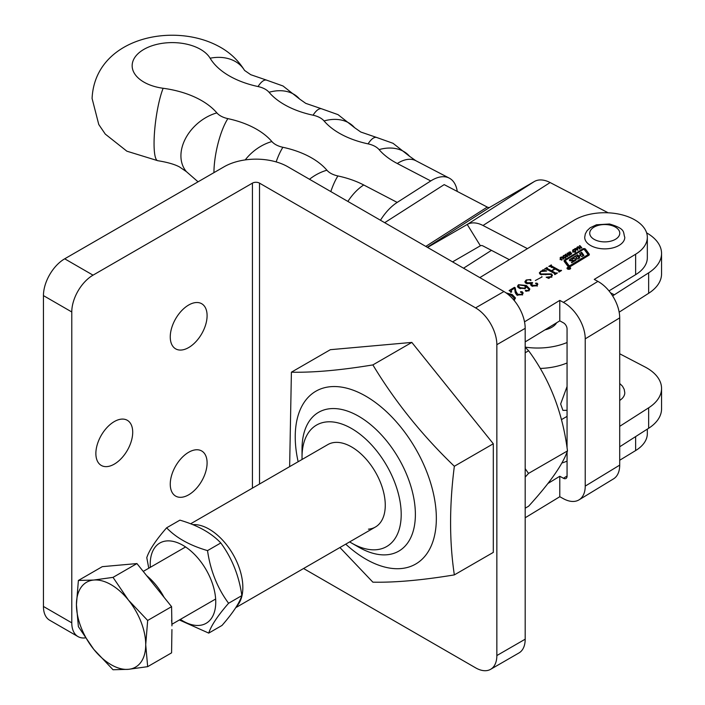 <?xml version="1.0" encoding="UTF-8"?>
<svg xmlns="http://www.w3.org/2000/svg" width="705" height="705" viewBox="0 0 705 705"><rect width="100%" height="100%" fill="white"/><g stroke="black" fill="none" stroke-linecap="round" stroke-linejoin="round"><path stroke-width="1.06" d="M368.442 529.173A47.587 27.477 -120 0 0 375.412 527.023A47.587 27.477 -120 0 0 378.312 477.567A47.587 27.477 -120 0 0 334.796 442.44A47.587 27.477 -120 0 0 327.825 444.591L190.641 523.797M302.066 459.466A70.13 40.493 60 0 1 302.031 457.175L302.031 448.997A80.15 46.274 60 0 1 318.625 412.302A80.15 46.274 60 0 1 330.363 408.68A80.15 46.274 60 0 1 403.665 467.838A80.15 46.274 60 0 1 398.774 551.134A80.15 46.274 60 0 1 387.045 554.756A80.15 46.274 60 0 1 358.704 547.159L351.619 543.07A70.13 40.493 60 0 1 349.654 541.898M302.031 457.175A70.13 40.493 60 0 1 326.82 421.898A70.13 40.493 60 0 1 394.562 481.973A70.13 40.493 60 0 1 376.417 549.715A70.13 40.493 60 0 1 351.619 543.07M525.19 347.204L528.627 350.773C549.75 379.334 562.696 412.716 567.481 450.918C562.766 464.56 549.812 482.987 528.627 506.199L525.19 508.182M525.19 468.666L528.512 473.416L525.19 477.118M528.627 350.773L525.19 352.756M567.481 450.918L528.512 473.416M567.499 267.548A1.824 1.057 0 0 0 566.996 268.27A1.824 1.057 0 0 0 568.151 269.248A1.824 1.057 0 0 0 570.151 269.002A1.824 1.057 0 0 0 570.653 268.27A1.824 1.057 0 0 0 569.499 267.292A1.824 1.057 0 0 0 567.499 267.548M569.957 268.896A1.569 0.908 0 0 0 570.389 268.27A1.569 0.908 0 0 0 569.402 267.433A1.569 0.908 0 0 0 567.692 267.653A1.569 0.908 0 0 0 567.261 268.27A1.569 0.908 0 0 0 568.248 269.116A1.569 0.908 0 0 0 569.957 268.896M569.517 268.711L567.613 268.208L568.838 268.297L568.521 267.653L569.966 268.438L568.706 268.711M585.494 249.112A1.569 0.908 0 0 0 582.92 248.847L564.793 259.881A2.608 1.507 0 0 0 564.079 260.921A2.608 1.507 0 0 0 564.291 261.52L567.842 266.252A1.569 0.908 0 0 0 570.415 266.508L588.781 255.333A2.089 1.207 0 0 0 589.354 254.505A2.089 1.207 0 0 0 589.186 254.02L585.494 249.112L585.494 250.751A1.569 0.908 0 0 0 584.85 250.328M564.679 255.228L565.851 255.853L566.23 256.955L565.621 257.748L563.313 257.395L562.951 256.285L563.577 255.474L564.679 255.228L564.679 255.686M571.094 252.936L571.711 253.756L570.151 254.664L569.473 254.346L571.094 253.509L569.058 253.677L568.38 252.839L570.116 251.844L570.821 252.249L569.305 252.434L568.988 253.095L571.094 252.936L571.173 253.685M568.935 252.839L568.988 253.668M576.866 247.402L577.36 247.111L577.871 250.293L574.725 248.715L577.122 248.266L576.866 247.402M506.128 292.919L512.279 294.602L515.461 297.951L513.513 299.687M525.622 286.283L525.93 287.129L524.996 288.477L519.321 288.301L517.452 286.248L518.475 284.705L526.397 285.454L529.816 289.015L528.583 290.742L525.551 291.086L525.419 290.363L528.248 290.451L529.032 289.279L525.622 286.283L525.63 287.931M525.551 291.086L525.419 290.363L525.419 291.006M535.359 280.519L542.136 276.889L535.359 280.519M554.72 273.628L546.269 268.993L544.56 268.993L547.124 267.433L547.203 268.411L551.442 270.738L554.685 268.764L550.446 266.437L548.746 266.446L551.319 264.886L551.407 265.873L559.858 270.5L561.145 270.262L561.568 270.5L559.003 272.06L558.915 271.072L555.117 268.993L551.874 270.967L555.672 273.046L557.382 273.046L554.817 274.615L554.72 273.628L554.632 274.518M547.265 267.838L547.203 269.504M551.451 265.291L551.407 266.966M558.827 271.963L558.915 271.072M479.832 277.603L573.861 220.383A42.582 24.587 180 0 1 620.523 214.47A42.582 24.587 180 0 1 647.331 237.303A42.582 24.587 180 0 1 635.637 254.223L594.262 279.4L597.902 281.392A30.059 17.801 58.7 0 1 619.704 317.876L619.704 465.124A30.059 17.801 58.7 0 1 613.526 478.862L579.043 499.845A30.059 17.801 -121.3 0 0 585.229 486.106L585.229 338.858A30.059 17.801 -121.3 0 0 563.418 302.375L559.788 300.383L524.52 321.841M541.378 273.972L551.477 273.884L552.482 275.382L548.807 278.431L546.163 277.215L550.896 276.668L551.786 275.637L550.79 274.439L540.568 274.465L539.334 272.809L543.132 269.698L546.613 271.055L540.964 271.513L540.101 272.579L541.378 274.818M548.957 277.849L548.807 278.431M531.112 283.621L526.089 283.41L524.864 281.718L526.23 279.982L530.698 279.532L530.953 280.405L529.006 279.744L526.794 280.141L525.851 281.304L527.287 282.82L532.257 282.573L532.689 282.811L531.623 284.071L532.689 285.313L536.558 285.393L536.981 284.115L535.703 283.11L537.122 283.207L537.862 284.203L536.672 285.816L531.79 286.071L530.645 284.661L531.112 283.621L530.971 285.446M530.698 280.511L530.698 279.532L530.953 280.405M537.289 286.142L536.981 284.115M535.862 283.762L535.703 283.11L535.703 283.666M511.248 290.257L511.645 291.985L509.089 290.583L514.421 287.332L515.161 287.737L515.884 291.236L517.708 294.293L521.77 294.39L522.088 292.637L520.634 292.302L520.572 291.658L522.149 291.72L523.207 293.042L521.982 294.761L516.756 295.016L515.24 292.672L514.597 288.213L511.248 290.257L510.808 292.522M522.59 294.963L522.088 292.637M520.634 292.302L520.572 291.658L520.572 292.267M579.862 245.587L581.872 247.816L581.369 248.125L580.541 247.208L579.351 247.94L580.18 248.847L579.669 249.156L577.659 246.926L578.171 246.618L579.078 247.631L580.268 246.909L579.36 245.895L579.862 245.587L579.862 246.45M574.311 249.367L575.483 249.984L575.862 251.095L575.254 251.888L572.945 251.535L572.583 250.425L573.209 249.614L574.311 249.367L574.311 249.826M567.543 253.086L569.552 255.316L569.041 255.624L568.221 254.708L567.032 255.43L567.851 256.347L567.349 256.655L565.339 254.426L565.842 254.117L566.758 255.131L567.948 254.408L567.032 253.386L567.543 253.086L567.543 253.95M562.405 257.237L563.815 258.805L563.313 259.114L561.911 257.554L560.968 257.51L560.722 258.286L562.123 259.837L561.612 260.145L560.026 257.942L561.735 256.911L562.405 258.109M560.598 257.933L560.722 259.149M647.331 237.303L647.331 257.757A42.582 24.587 180 0 1 635.637 274.677L608.997 290.892M567.058 447.913L567.058 328.909A5.005 2.97 -121.3 0 0 563.418 322.828L559.788 320.837L525.19 341.89M619.704 460.25L635.637 450.557A42.582 24.587 0 0 0 647.331 433.637L647.331 429.116M525.19 517.77L559.788 496.717L563.418 498.708A30.059 17.801 -121.3 0 0 579.043 499.845M547.979 483.454L559.788 476.263L563.418 478.254A5.005 2.97 -121.3 0 0 566.027 478.448A5.005 2.97 -121.3 0 0 567.058 476.157L567.058 452.037M559.788 320.837L559.788 300.383M559.788 476.263L559.788 496.717M547.124 267.935L547.124 267.433M551.442 271.83L551.442 270.738M554.685 269.257L554.685 268.764M551.319 265.388L551.319 264.886M551.451 266.931L551.407 267.503M559.858 271.54L559.858 270.5M560.898 270.914L560.898 270.42M561.145 270.764L561.145 270.262M551.874 272.06L551.874 270.967M555.672 274.095L555.672 273.046M556.703 273.461L556.703 272.967M556.959 273.311L556.959 272.817M551.477 274.985L551.477 273.884M550.896 277.144L550.896 276.668M539.625 273.681L540.101 273.214M540.576 271.786L540.576 271.249M542.824 270.887L542.824 270.385M543.132 270.852L543.132 269.698M541.713 277.153L541.713 276.66M525.128 282.582L525.851 281.868M526.23 280.564L526.23 279.982M525.851 281.304L525.948 283.331M527.287 283.842L527.287 282.82M531.112 284.785L531.623 284.556M532.257 283.102L532.257 282.573M531.623 284.071L531.685 286.001M532.689 286.389L532.689 285.313M536.558 285.886L536.558 285.393M537.122 284.212L537.122 283.207M517.717 287.023L518.21 286.512M518.475 285.269L518.475 284.705M525.128 286.468L525.622 286.688M526.397 286.715L526.397 285.454M528.997 288.953L529.596 289.79M526.512 291.253L526.512 290.363M526.917 291.244L526.917 290.654M528.248 290.918L528.248 290.451M524.476 288.75L525.251 287.032L524.714 285.789L518.889 284.943L518.219 287.561M520.29 288.733L520.29 287.737L524.476 288.133M518.21 285.851L520.29 287.737M514.914 289.244L515.884 292.875L515.884 291.236M515.884 292.875L516.571 294.91M517.708 295.413L517.708 294.293M521.77 294.875L521.77 294.39M522.149 292.672L522.149 291.72M510.314 291.473L510.808 291.165M514.421 288.319L514.421 287.332M515.161 289.376L515.161 287.737M512.279 295.897L512.279 294.602M514.165 297.501L515.205 298.717M513.187 299.317L514.553 298.391L511.204 295.263L507.089 293.615M514.157 299.475L514.157 299.026M579.351 248.803L579.351 247.94M578.171 247.49L578.171 246.618M579.078 248.504L579.078 247.631M580.268 247.376L580.268 246.909M577.307 248.777L577.36 247.111M577.36 248.742L577.844 250.284M575.21 248.962L575.21 248.416M576.144 249.429L576.144 248.865M577.122 248.742L577.122 248.266M576.549 249.094L577.642 249.693L577.272 248.654L576.549 249.632M577.642 250.178L577.642 249.693M575.324 251.465L575.483 249.984M572.583 252.055L573.209 251.244M573.209 250.187L573.209 249.614M574.302 251.72L575.315 251.103L574.98 250.293L574.143 249.79L573.13 250.416L574.302 252.152M574.98 252.02L574.98 251.579M573.447 251.941L573.13 250.416M573.13 251.711L573.13 250.654M575.315 251.852L574.98 250.293M569.966 254.628L569.966 254.047M570.838 254.549L570.838 254.082M569.05 252.637L569.05 252.126M570.116 252.346L570.116 251.844M569.226 253.677L569.226 253.21M569.578 253.624L569.578 253.183M567.032 256.303L567.032 255.43M565.842 254.981L565.842 254.117M566.758 256.003L566.758 255.131M567.948 254.875L567.948 254.408M565.692 257.325L565.851 255.853M562.951 257.915L563.577 257.105M563.577 256.047L563.577 255.474M564.67 257.581L565.683 256.964L565.348 256.153L564.511 255.659L563.498 256.276L564.67 258.012M565.348 257.889L565.348 257.448M563.815 257.801L563.498 256.276M563.498 257.572L563.498 256.523M565.683 257.713L565.348 256.153M560.598 259.017L560.598 258.03M560.026 259.581L560.695 258.841M560.695 257.739L560.695 257.21M561.735 257.413L561.735 256.911M588.886 255.263L585.494 250.751M565.48 261.097L564.793 261.52A2.608 1.507 0 0 0 564.467 261.758M584.251 249.526L583.396 249.438L565.912 260.075A1.569 0.908 0 0 0 565.48 260.7A1.569 0.908 0 0 0 565.604 261.062L569.005 265.582L569.86 265.67L587.582 254.884A1.04 0.599 0 0 0 587.785 254.232L584.251 249.526M565.604 261.978A1.569 0.908 0 0 0 565.48 262.339A1.569 0.908 0 0 0 565.604 262.692L568.618 266.71M569.42 260.048A1.04 0.599 0 0 0 570.504 260.797L573.861 260.824L571.447 262.357L571.658 262.806L575.359 260.55A3.648 2.106 0 0 0 576.337 259.317A1.04 0.599 0 0 0 575.227 258.656L572.028 258.629L575.447 256.488L577.765 259.123L579.818 257.871L579.016 256.55L580.673 255.545L581.863 256.629L583.916 255.377L581.616 252.24L579.572 253.492L580.532 255.034L578.875 256.038L577.527 254.734L570.31 259.123A3.648 2.106 0 0 0 569.42 260.048L569.42 260.348M572.028 259.713L570.31 260.762A3.648 2.106 0 0 0 570.257 260.797M578.946 257.633L577.527 256.373L576.302 257.113M577.527 256.373L577.527 254.734M583.088 255.88L581.616 253.879L580.4 254.62M581.616 253.879L581.616 252.24M578.972 258.233L578.972 256.717M572.099 258.735L572.31 260.409L572.31 258.779M575.677 260.33A1.04 0.599 0 0 0 575.227 260.295L572.31 260.409M569.596 268.605L568.882 268.332L569.596 268.667M569.49 268.728L568.882 268.332M298.144 461.731A99.784 57.607 60 0 1 304.683 401.612A99.784 57.607 60 0 1 401.066 427.442A99.784 57.607 60 0 1 426.895 553.645A99.784 57.607 60 0 1 345.732 544.163M289.64 466.639L291.403 372.187C313.549 372.654 340.709 370.231 372.875 364.908C394.906 401.436 422.057 435.223 454.346 466.261C449.332 505.362 449.332 541.572 454.346 574.892C422.18 580.206 395.02 582.63 372.875 582.171L339.916 547.521M372.875 364.908L411.835 342.41L330.363 349.689L291.403 372.187M411.835 342.41L493.306 443.762L454.346 466.261M493.306 443.762L493.306 552.394L454.346 574.892M425.794 246.406L487.27 207.076L444.185 184.622L384.701 222.683M457.254 191.434A40.079 21.917 117.5 0 0 449.27 178.127A40.079 21.917 117.5 0 0 430.755 180.947L397.285 163.507A80.15 46.274 180 0 1 379.087 149.601A20.04 11.571 0 0 0 374.531 146.129A20.04 11.571 0 0 0 368.08 143.873A80.15 46.274 180 0 1 342.269 134.84A80.15 46.274 180 0 1 324.062 120.943A20.04 11.571 0 0 0 319.515 117.471A20.04 11.571 0 0 0 313.055 115.206A80.15 46.274 180 0 1 287.243 106.182A80.15 46.274 180 0 1 269.046 92.276A20.04 11.571 0 0 0 264.49 88.804A20.04 11.571 0 0 0 258.039 86.548A80.15 46.274 180 0 1 232.227 77.515A80.15 46.274 180 0 1 210.125 58.215A40.079 23.142 0 0 0 199.074 48.566A40.079 23.142 0 0 0 142.472 50.24A40.079 23.142 0 0 0 145.38 82.917A40.079 23.142 0 0 0 163.146 88.275A80.15 46.274 180 0 1 216.867 112.888A20.04 11.571 0 0 0 221.414 116.369A20.04 11.571 0 0 0 227.865 118.625A80.15 46.274 180 0 1 271.883 141.555A20.04 11.571 0 0 0 276.439 145.027A20.04 11.571 0 0 0 282.89 147.283A80.15 46.274 180 0 1 326.908 170.213A20.04 11.571 0 0 0 331.456 173.694A20.04 11.571 0 0 0 337.915 175.95A80.15 46.274 180 0 1 363.727 184.974L397.197 202.414A40.079 21.917 117.5 0 0 380.471 220.242M397.197 202.414L430.755 180.947M452.575 261.872L480.378 245.781A5.005 3.04 -122.6 0 1 483.004 245.948L509.318 259.66M619.166 312.156L648.653 293.289A50.099 28.923 0 0 0 661.554 273.91L661.554 253.465A50.099 28.923 0 0 0 646.626 232.862M540.224 368.442A50.099 28.923 0 0 0 567.058 362.969M525.19 347.124A50.099 28.923 0 0 0 567.058 342.515M610.504 292.813L614.319 294.805A30.059 16.444 117.5 0 0 612.654 295.95M614.319 294.805L648.653 272.835A50.099 28.923 0 0 0 661.554 253.465M608.186 212.804L550.129 182.551A30.059 18.224 57.4 0 0 534.346 181.52L489.904 207.244A5.005 3.04 -122.6 0 1 487.27 207.076M427.556 247.429L467.23 224.463A30.059 18.224 -122.6 0 1 483.004 225.494L527.428 248.636M619.704 446.785L648.653 428.261A50.099 28.923 0 0 0 661.554 408.891L661.554 388.437A50.099 28.923 0 0 0 645.022 366.97L619.704 353.778M619.704 426.34L648.653 407.816A50.099 28.923 0 0 0 661.554 388.437M561.832 463.044A50.099 28.923 0 0 0 567.058 461.132M565.992 441.118A50.099 28.923 0 0 0 567.058 440.678M192.782 524.635A47.587 27.477 60 0 1 242.846 587.468A47.587 27.477 60 0 1 236.492 606.52M567.058 410.31L562.916 410.372L560.651 403.983L567.058 386.525M619.704 383.467L622.489 386.199L624.198 389.336L624.789 392.729A20.04 11.571 180 0 1 619.704 400.431M556.65 322.74A20.04 11.571 180 0 1 544.921 329.887M599.426 248.46A20.04 11.571 180 0 1 584.709 237.303L585.3 233.91L587.009 230.773L590.191 227.741L596.448 224.789L609.525 223.996C626.384 228.993 622.797 232.227 624.789 237.303A20.04 11.571 180 0 1 599.426 248.46M136.937 563.568L113.029 577.369L93.756 580.039L78.387 580.462L102.287 566.661L136.937 563.568L171.579 606.661L171.932 625.873A44.485 25.68 -120 0 0 171.579 620.233M164.089 597.346A44.485 25.68 -120 0 0 146.666 575.677M171.932 629.556L171.579 652.856L147.671 666.657L145.715 644.687L147.671 620.462L128.398 600.043L113.029 577.369M78.387 580.462L76.431 604.687L78.387 626.657L93.756 649.331L113.029 669.75L128.398 669.327L147.671 666.657M171.579 606.661L147.671 620.462M93.756 649.331A48.989 28.288 -120 0 0 128.398 669.327A48.989 28.288 -120 0 0 145.715 644.687A48.989 28.288 -120 0 0 128.398 600.043A48.989 28.288 -120 0 0 93.756 580.039A48.989 28.288 -120 0 0 76.431 604.687A48.989 28.288 -120 0 0 93.756 649.331M150.324 567.322A46.336 26.755 60 0 1 166.116 540.991A46.336 26.755 60 0 1 211.077 579.915A46.336 26.755 60 0 1 199.85 625.344A46.336 26.755 60 0 1 180.374 619.378M166.627 527.807L179.907 520.149C197.656 525.331 211.288 532.936 220.797 542.956C231.989 558.157 239.013 575.703 241.85 595.602C239.409 603.127 232.791 613.077 222.004 625.441L208.733 633.108C211.174 625.582 217.792 615.632 228.579 603.268C217.422 588.164 210.407 570.618 207.526 550.614C189.777 545.432 176.144 537.827 166.627 527.807C155.875 540.127 149.266 550.076 146.781 557.646L148.773 568.212M220.797 542.956L207.526 550.614M241.85 595.602L228.579 603.268M179.352 619.968L208.733 633.108M114.289 464.128A26.05 15.043 120 0 0 131.306 441.18A26.05 15.043 120 0 0 127.314 420.303A26.05 15.043 120 0 0 114.289 421.59A26.05 15.043 120 0 0 97.272 444.547A26.05 15.043 120 0 0 101.264 465.423A26.05 15.043 120 0 0 114.289 464.128M188.676 347.556A26.05 15.043 120 0 0 205.693 324.608A26.05 15.043 120 0 0 201.7 303.732A26.05 15.043 120 0 0 188.676 305.018A26.05 15.043 120 0 0 171.659 327.975A26.05 15.043 120 0 0 175.651 348.852A26.05 15.043 120 0 0 188.676 347.556M188.676 494.813A26.05 15.043 120 0 0 205.693 471.857A26.05 15.043 120 0 0 201.7 450.98A26.05 15.043 120 0 0 188.676 452.266A26.05 15.043 120 0 0 171.659 475.223A26.05 15.043 120 0 0 175.651 496.1A26.05 15.043 120 0 0 188.676 494.813M259.519 484.027L259.519 183.133A5.005 2.89 0 0 0 252.434 183.133L93.034 275.161A30.059 17.352 120 0 0 71.778 311.971L71.778 622.832A30.059 17.352 120 0 0 78.008 636.589A30.059 17.352 120 0 0 85.358 637.875M259.519 183.133L475.593 307.882A30.059 17.352 60 0 1 496.849 344.692L496.849 655.553A30.059 17.352 60 0 1 490.627 669.309L518.959 652.953A30.059 17.352 60 0 0 525.19 639.197L525.19 328.336A30.059 17.352 60 0 0 503.934 291.526L287.86 166.777A45.085 26.032 0 0 0 224.102 166.777L64.701 258.805A30.059 17.352 120 0 0 43.446 295.615L43.446 606.467A30.059 17.352 120 0 0 49.667 620.233L78.008 636.589M490.627 669.309A30.059 17.352 60 0 1 475.593 667.829L303.564 568.503M597.902 281.392L563.418 302.375M567.058 476.042L563.418 478.254M619.704 317.876L585.229 338.858M619.704 465.124L585.229 486.106M635.637 254.223L635.637 274.677M635.637 436.589L635.637 450.557M545.873 274.73L545.873 273.884M589.186 254.981L589.186 254.02M564.793 261.52L564.793 259.881M582.92 249.729L582.92 248.847M565.604 262.692L565.604 261.062M569.005 266.781L569.005 265.582M569.86 266.728L569.86 265.67M587.582 256.065L587.582 254.884M570.31 260.762L570.31 259.123M578.444 257.633L578.444 255.994M578.875 257.677L578.875 256.038M580.532 255.633L580.532 255.034M580.585 255.607L580.585 254.99M575.227 260.295L575.227 258.656M573.791 261.502L573.791 260.929M337.915 175.95A40.079 11.386 102.1 0 0 330.812 191.566M282.89 147.283A40.079 11.386 102.1 0 0 276.14 161.894M227.865 118.625A40.079 11.386 102.1 0 0 213.932 172.646M163.146 88.275A40.079 7.42 97.7 0 0 154.06 143.529A40.079 7.42 97.7 0 0 157.805 160.714C172.963 163.119 178.409 166.433 179.414 166.882L186.384 171.632A40.079 29.354 139.5 0 1 180.921 155.84A40.079 29.354 139.5 0 1 216.867 112.888M258.039 86.548A40.079 11.386 -77.9 0 1 266.428 80.079L250.742 74.695L244.556 70.421C237.938 59.766 228.958 51.535 217.589 45.746C171.87 21.82 94.884 38.44 92.082 98.462L98.77 124.512L105.274 134.091L126.865 151.187L157.805 160.714M313.055 115.206A40.079 11.386 -77.9 0 1 321.454 108.746L305.758 103.362L299.528 98.982A40.079 29.354 -40.5 0 0 269.046 92.276M368.08 143.873A40.079 11.386 -77.9 0 1 376.47 137.404L360.784 132.02L354.544 127.649A40.079 29.354 -40.5 0 0 324.062 120.943M397.285 163.507A40.079 21.917 -62.5 0 1 415.8 160.687L409.57 156.307A40.079 29.354 -40.5 0 0 379.087 149.601M210.125 58.215A40.079 30.941 -30.8 0 1 244.459 70.271M271.883 141.555A40.079 29.354 139.5 0 0 245.234 159.894M326.908 170.213A40.079 29.354 139.5 0 0 309.495 179.264M363.727 184.974A40.079 21.917 117.5 0 0 347.882 201.427M648.653 293.289L648.653 272.835M483.004 225.494L550.129 182.551M480.378 245.781L467.23 224.463L534.346 181.52M427.318 247.288L489.904 207.244M648.653 428.261L648.653 407.816M463.546 268.208L491.455 250.354M619.704 389.495A15.025 8.68 -0 0 0 619.704 387.785M608.741 224.851A15.025 8.68 -0 0 0 590.261 230.914A15.025 8.68 -0 0 0 600.757 241.577A15.025 8.68 -0 0 0 619.237 235.514A15.025 8.68 -0 0 0 608.741 224.851M64.701 258.805L93.034 275.161M252.434 183.133L252.434 488.116M43.446 606.467L71.778 622.832M43.446 295.615L71.778 311.971M503.934 291.526L475.593 307.882M525.19 328.336L496.849 344.692M525.19 639.197L496.849 655.553M570.389 268.817L570.389 268.27M546.974 268.156L546.974 269.795M551.169 265.609L551.169 267.239M559.118 271.328L559.118 271.989M554.932 273.875L554.932 274.545M551.786 275.637L551.786 277.276M540.101 272.579L540.101 274.21M529.032 289.279L529.032 290.918M525.251 287.032L525.251 288.662M514.553 298.391L514.553 300.03M573.112 250.539L573.112 252.17M575.324 250.989L575.324 252.628M563.48 256.4L563.48 258.03M565.692 256.849L565.692 258.488M560.598 257.995L560.598 259.625M565.48 262.339L565.48 260.7M587.864 255.889L587.864 254.47M580.603 255.589L580.603 254.928M578.946 258.294L578.946 256.655M572.028 260.26L572.028 258.629M573.861 261.467L573.861 260.824M567.261 268.817L567.261 268.27M299.528 98.982L283.005 85.984L266.428 80.079M354.544 127.649L338.03 114.642L321.454 108.746M409.57 156.307L393.046 143.309L376.47 137.404M449.27 178.127L415.8 160.687M198.052 181.811L186.384 171.632M235.787 607.639L375.412 527.023M561.462 419.607L567.058 416.382M215.642 599.021L171.905 624.277M185.591 546.957L143.238 571.411"/></g></svg>
